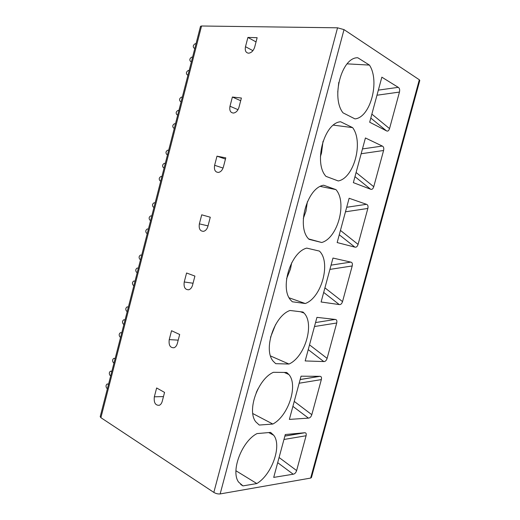 <?xml version="1.0" encoding="UTF-8"?>
<svg xmlns="http://www.w3.org/2000/svg" width="520" height="520" viewBox="0 0 520 520"><rect width="100%" height="100%" fill="white"/><g stroke="black" fill="none" stroke-linecap="round" stroke-linejoin="round"><path stroke-width="0.78" d="M310.661 478.075L419.322 79.775L419.796 80.451L311.447 477.549L310.661 478.075L220.155 493.928C218.042 494.137 215.93 493.63 213.831 492.401L100.893 417.671L100.21 416.656M419.322 79.775L344.012 29.62L337.545 27.807L201.552 26L200.493 26.351M196.066 43.595L195.033 43.81C193.128 45.149 192.77 46.553 193.953 48.029L194.85 48.321M192.621 56.992L191.6 57.187C189.703 58.5 189.345 59.904 190.515 61.399L191.406 61.711M189.183 70.369L188.169 70.544C186.284 71.825 185.919 73.229 187.089 74.75L187.974 75.082M182.332 97.052L181.324 97.188C179.458 98.403 179.101 99.801 180.245 101.374L181.123 101.745M178.912 110.351L177.911 110.474C176.053 111.657 175.695 113.048 176.839 114.653L177.71 115.037M175.5 123.63L174.506 123.734C172.66 124.885 172.302 126.276 173.433 127.907L174.297 128.31M168.694 150.118L167.674 150.189C165.874 151.307 165.529 152.691 166.641 154.343L167.499 154.778M165.302 163.326L164.249 163.377C162.481 164.495 162.149 165.88 163.254 167.525L164.106 167.98M161.915 176.508L160.836 176.547C159.101 177.665 158.782 179.042 159.874 180.681L160.719 181.155M155.155 202.806L154.031 202.813C152.36 203.918 152.061 205.29 153.133 206.928L153.966 207.428M151.788 215.917L150.638 215.904C149 217.016 148.714 218.381 149.773 220.012L150.599 220.532M148.428 229.008L147.245 228.975C145.645 230.081 145.366 231.446 146.419 233.077L147.238 233.617M141.72 255.112L140.491 255.054C138.951 256.146 138.697 257.511 139.724 259.129L140.537 259.701M138.372 268.132L137.124 268.053C135.616 269.146 135.369 270.504 136.39 272.123L137.196 272.714M135.031 281.125L133.77 281.028C132.288 282.12 132.048 283.471 133.055 285.09L133.855 285.701M128.375 307.041L127.069 306.917C125.645 307.996 125.424 309.348 126.412 310.96L127.205 311.603M125.053 319.969L123.728 319.82C122.33 320.899 122.122 322.244 123.097 323.863L123.884 324.519M121.739 332.865L120.393 332.703C119.028 333.781 118.827 335.121 119.788 336.739L120.569 337.409M115.128 358.599L113.75 358.404C112.437 359.469 112.249 360.809 113.191 362.421L113.965 363.129M111.826 371.436L110.435 371.215C109.148 372.281 108.973 373.613 109.902 375.232L110.669 375.954M108.537 384.241L107.133 384.007C105.866 385.067 105.697 386.399 106.62 388.018L107.38 388.752M241.391 98.02L232.388 97.038L229.989 106.236C229.261 110.507 230.444 112.781 233.525 113.055C236.08 112.593 237.894 110.682 238.966 107.328L241.391 98.02M225.778 157.865L216.989 156.169L214.617 165.288C213.895 169.897 215.208 172.276 218.543 172.425C220.825 171.886 222.43 170.112 223.366 167.096L225.778 157.865M210.281 217.217L201.721 214.819L199.368 223.867C198.66 228.813 200.089 231.303 203.645 231.322C205.66 230.737 207.077 229.086 207.896 226.375L210.281 217.217M194.916 276.088L186.576 273L184.236 281.976C183.56 287.248 185.081 289.848 188.812 289.757C190.587 289.146 191.834 287.612 192.55 285.175L194.916 276.088M179.68 334.49L171.548 330.714L169.228 339.619C168.578 345.215 170.183 347.919 174.037 347.744C175.597 347.113 176.696 345.703 177.327 343.499L179.68 334.49M164.56 392.412L156.637 387.972L154.336 396.806C153.719 402.701 155.383 405.529 159.328 405.281C160.7 404.657 161.662 403.351 162.227 401.349L164.56 392.412M257.14 37.687L247.904 37.434L245.492 46.703C244.764 50.635 245.804 52.806 248.606 53.203C251.427 52.839 253.455 50.798 254.69 47.073L257.14 37.687M247.904 37.434L256.035 41.912M232.388 97.038L240.689 100.724M216.989 156.169L225.459 159.068M370.584 189.215L353.353 182.637L365.424 137.969L382.298 146.062C383.65 146.685 384.079 148.161 383.584 150.495L373.744 186.719C373.003 188.929 371.95 189.761 370.584 189.215L354.972 176.65M354.861 247.124L337.162 242.561L349.128 198.263L366.483 204.315C367.868 204.776 368.322 206.154 367.841 208.448L358.079 244.394C357.338 246.597 356.265 247.507 354.861 247.124L339.268 234.767M339.261 304.57L321.1 301.99L332.976 258.057L350.792 262.106C352.216 262.405 352.69 263.686 352.216 265.947L342.531 301.606C341.79 303.81 340.704 304.798 339.261 304.57L323.687 292.422M323.784 361.569L305.175 360.938L316.947 317.363L335.225 319.436C336.687 319.579 337.188 320.769 336.719 322.998L327.106 358.371C326.372 360.575 325.267 361.634 323.784 361.569L308.23 349.622M308.432 418.113L289.374 419.406L301.054 376.188L319.995 376.324C321.334 376.409 321.783 377.494 321.341 379.594L311.805 414.694C311.07 416.891 309.946 418.028 308.432 418.113L292.897 406.367M293.202 474.214L273.709 477.399L285.292 434.525L304.889 432.738C306.098 432.783 306.501 433.791 306.085 435.747L296.627 470.574C295.887 472.771 294.749 473.98 293.202 474.214L277.687 462.67M343.012 112.834C330.856 97.663 341.679 57.05 357.786 57.759L369.447 65.091C380.14 81.257 370.292 117.611 354.965 118.892L343.012 112.834M325.975 176.364C313.404 163.007 324.129 122.759 340.62 121.765L352.619 127.615C363.707 142.077 353.938 178.139 338.26 180.96L325.975 176.364M309.082 239.343C296.108 227.767 306.735 187.883 323.603 185.211L335.933 189.612C347.406 202.397 337.721 238.167 321.698 242.502L309.082 239.343M292.338 301.776L291.213 300.658C279.351 289.315 290.277 252.252 306.728 248.112L319.391 251.076C331.247 262.223 321.633 297.7 305.272 303.524L292.338 301.776M275.736 363.675L273.383 361.419C262.88 350.149 274.072 315.9 290.004 310.472L302.985 312.033L304.031 313.06C314.802 323.85 305 357.006 288.99 364.039L275.736 363.675M259.272 425.048L255.859 421.902C246.571 410.826 257.94 378.879 273.423 372.3L286.721 372.469L288.867 374.517C298.389 385.099 288.411 415.968 272.838 424.047L259.272 425.048M242.957 485.894L238.615 482.105C230.412 471.309 241.878 441.22 256.984 433.596L270.589 432.406L273.689 435.234C282.106 445.529 272.025 474.539 256.822 483.554L242.957 485.894L240.682 484.471M386.432 130.839L369.681 122.213L381.849 77.175L398.242 87.341C399.555 88.134 399.958 89.706 399.457 92.066L389.538 128.59C388.798 130.799 387.757 131.547 386.432 130.839L370.799 118.066M376.987 95.18L371.852 114.173M361.173 153.699L356.076 172.549M345.481 211.757L340.431 230.451M329.921 269.353L324.909 287.898M314.483 326.495L309.511 344.897M299.163 383.188L294.229 401.44M283.966 439.433L279.071 457.548M347.132 63.856L369.447 65.091M337.747 92.066L338.78 82.361M333.411 125.132L352.619 127.615M323.037 141.251L321.49 153.101L320.405 156.566M320.385 186.414L335.933 189.612M308.737 238.959L321.698 242.502M307.392 201.682L305.929 211.276L303.29 218.517M289.218 297.843L305.272 303.524M291.675 262.795L290.492 268.99L286.559 278.779M270.55 355.973L288.99 364.039M275.581 324.597L270.517 337.35M252.792 413.55L272.838 424.047M257.985 388.875L256.288 392.457M235.937 470.756L256.822 483.554M193.953 48.029L194.818 48.451M190.515 61.399L191.386 61.809M187.089 74.75L187.961 75.14M127.459 306.891L128.388 306.982M124.137 319.8L125.073 319.878M120.828 332.683L121.771 332.742M114.231 358.384L115.174 358.41M110.935 371.196L111.885 371.209M107.653 383.988L108.602 383.988M100.893 417.671L201.552 26M213.831 492.401L337.545 27.807M245.492 46.703L252.909 50.661M229.989 106.236L238.011 109.668M214.617 165.288L223.061 168.058M199.368 223.867L208.019 225.881M184.236 281.976L193.056 283.238M169.228 339.619L178.204 340.138M154.336 396.806L163.469 396.591M220.155 493.928L344.012 29.62M399.457 92.066L376.987 95.219M371.878 114.14L389.538 128.59M378.352 90.123L398.242 87.341M383.584 150.495L361.173 153.745M356.103 172.51L373.744 186.719M362.459 148.935L382.298 146.062M367.841 208.448L345.488 211.796M340.457 230.419L358.079 244.394M346.697 207.272L366.483 204.315M331.058 265.148L350.792 262.106M329.927 269.392L352.216 265.947M324.935 287.865L342.531 301.606M315.543 322.562L335.225 319.436M314.483 326.534L336.719 322.998M309.53 344.864L327.106 358.371M300.151 379.522L319.787 376.311M299.169 383.227L321.341 379.594M294.255 401.407L311.805 414.694M284.882 436.033L304.46 432.744M283.966 439.472L306.085 435.747M279.091 457.516L296.627 470.574M100.191 416.735L200.512 26.293M300.137 379.568L319.995 376.324M284.863 436.104L304.889 432.738M300.346 311.714L304.031 313.06M284.252 372.437L288.867 374.517M268.736 432.569L273.689 435.234"/></g></svg>
